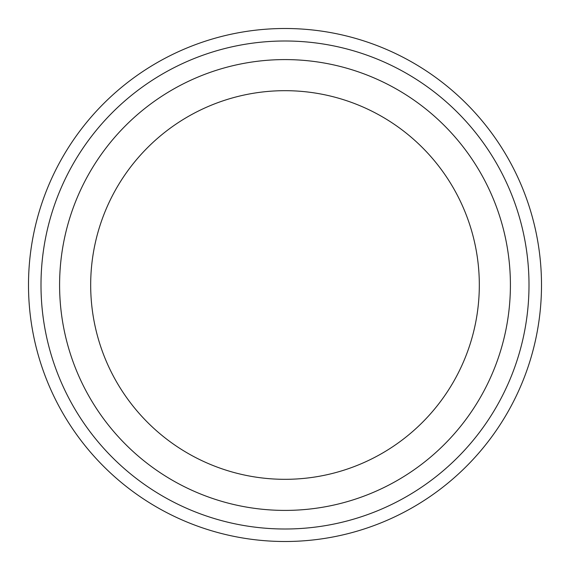 <?xml version="1.0" encoding="UTF-8"?>
<svg xmlns="http://www.w3.org/2000/svg" width="570" height="570" viewBox="0 0 570 570"><rect width="100%" height="100%" fill="white"/><g stroke="black" fill="none" stroke-linecap="round" stroke-linejoin="round"><path stroke-width="0.85" d="M529.003 285A244.003 244.003 0 0 1 162.999 496.313A244.003 244.003 0 0 1 162.999 73.687A244.003 244.003 0 0 1 529.003 285M285 479.32A194.32 194.32 0 0 0 479.32 285A194.32 194.32 0 0 0 285 90.68A194.32 194.32 0 0 0 90.68 285A194.32 194.32 0 0 0 285 479.32M541.5 285A256.5 256.5 0 0 1 156.75 507.136A256.5 256.5 0 0 1 156.75 62.864A256.5 256.5 0 0 1 541.5 285M285 510.407A225.407 225.407 0 0 0 480.211 172.297A225.407 225.407 0 0 0 89.789 172.297A225.407 225.407 0 0 0 285 510.407"/></g></svg>
